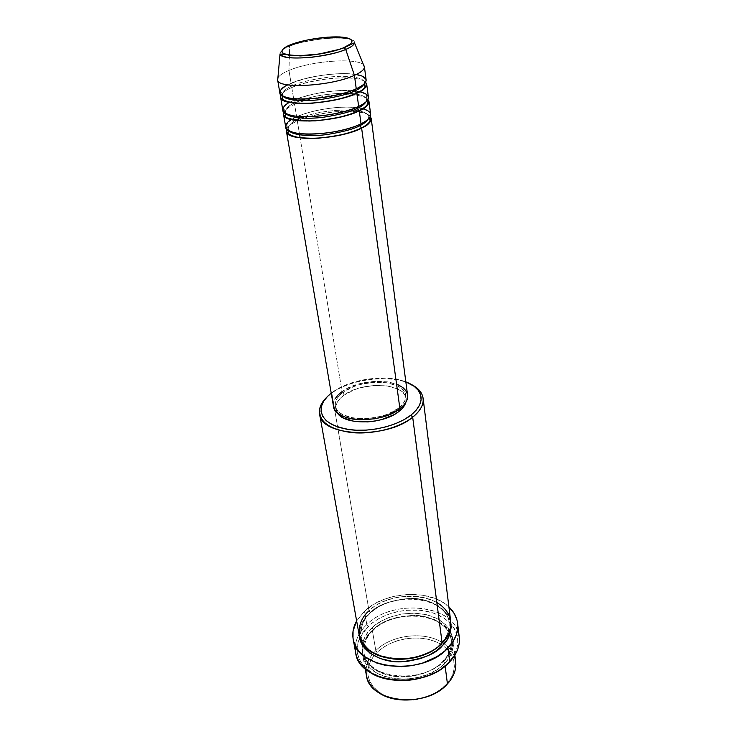 <?xml version="1.0" encoding="UTF-8"?>
<svg xmlns="http://www.w3.org/2000/svg" width="737" height="737" viewBox="0 0 737 737"><rect width="100%" height="100%" fill="white"/><g stroke="black" fill="none" stroke-linecap="round" stroke-linejoin="round"><path stroke-width="0.55" stroke-dasharray="3.69 2.76" d="M364.419 67.039C365.699 57.164 313.142 59.808 288.978 70.439L289.687 46.201C310.535 37.486 355.897 34.879 354.46 42.755C353.603 38.637 343.663 37.246 324.621 38.582C307.403 40.839 295.758 43.382 289.687 46.201L290.958 44.644M298.209 120.619L298.522 119.072L297.324 120.969L299.415 133.609L297.324 120.969C291.493 123.669 287.964 126.386 286.73 129.113C288.793 125.76 292.331 123.042 297.324 120.969L298.098 120.739M298.522 119.072C292.313 121.541 288.867 124.811 288.185 128.855L289.411 131.029L288.185 128.855C288.867 124.811 292.313 121.541 298.522 119.072L300.926 118.04L298.522 119.072L296.642 116.842L291.41 119.624M297.978 117.754L296.836 116.879C291.723 119.201 288.517 121.596 287.19 124.037L286.96 125.566L288.222 130.357M361.029 123.798L359.905 124.332L361.029 123.798M295.813 103.106L295.786 102.434L294.588 104.378L296.55 116.289L294.588 104.378C288.793 106.966 285.237 109.564 283.911 112.153C286.067 108.975 289.623 106.386 294.588 104.378L295.795 103.254M282.805 110.154C282.501 106.957 286.196 103.641 293.888 100.195L295.786 102.434C289.521 104.857 286.02 108.017 285.302 111.923L286.306 113.793L285.302 111.923C286.02 108.017 289.521 104.857 295.786 102.434L293.888 100.195L289.457 102.397M358.661 106.423L357.565 106.929L358.661 106.423M366.123 79.863C366.059 70.015 314.69 72.622 291.097 83.29L293.004 85.547L291.797 87.537L293.648 98.703L291.797 87.537C286.067 90.015 282.492 92.484 281.073 94.935C283.312 91.932 286.886 89.463 291.797 87.537L293.004 85.547C286.675 87.915 283.137 90.964 282.382 94.714L283.183 96.298L282.382 94.714C283.137 90.964 286.675 87.915 293.004 85.547L291.097 83.29L287.688 84.866M356.247 88.772L355.197 89.241L356.247 88.772M417.851 699.081C429.699 696.695 439.169 691.813 446.263 684.443L440.505 689.528L433.531 693.812L425.618 697.082L417.105 699.22L408.335 700.104L399.694 699.726L391.54 698.086L384.207 695.277L377.989 691.417L373.115 686.7L369.771 681.301L368.058 675.47L368.003 669.426L369.578 663.401L372.701 657.634L377.224 652.309L382.964 647.62L389.707 643.733L397.206 640.757L405.203 638.813L413.402 637.956L421.527 638.214L429.293 639.587L436.424 642.038L442.661 645.483L447.755 649.822L451.514 654.907L453.762 660.555L454.379 666.57L453.319 672.715L450.583 678.759L446.263 684.443L447.442 683.862L446.263 684.443L447.921 682.545C460.155 667.547 453.605 648.79 435.263 641.54C417.059 634.106 390.886 638.933 377.224 652.309L375.796 650.568C391.992 634.17 426.391 630.688 444.098 643.788C448.897 647.197 452.278 651.315 454.241 656.142M450.694 621.328C448.547 593.681 392.388 587.306 369.025 610.909L370.481 612.687C376.939 605.086 390.232 600.296 410.371 598.333C430.666 597.891 448.575 610.282 449.192 622.71C449.275 631.784 446.511 638.776 440.919 643.714L440.919 643.714C437.769 647.233 432.665 650.67 425.608 654.023C432.665 650.67 437.769 647.233 440.919 643.714L441.288 642.959L442.126 643.051L441.288 642.959L440.919 643.714C446.511 638.776 449.275 631.784 449.192 622.71C448.575 610.282 430.666 597.891 410.371 598.333C390.232 600.296 376.939 605.086 370.481 612.687L364.612 618.794L361.25 624.681L359.518 630.817L359.444 636.399C359.647 626.054 362.982 618.371 369.449 613.359L370.481 612.687C363.894 617.726 360.743 625.52 361.029 636.049C363.461 648.016 374.055 655.663 392.821 658.979C374.055 655.663 363.461 648.016 361.029 636.049C360.743 625.52 363.894 617.726 370.481 612.687L369.025 610.909L331.834 393.051C351.586 378.486 391.863 374.064 411.357 384.465C391.863 374.064 351.586 378.486 331.834 393.051L332.931 391.891C350.738 378.846 385.976 373.991 405.847 381.877L393.374 378.8L384.521 378.063L365.755 379.38L347.735 384.198L339.785 387.745L331.226 393.162M459.243 637.026C456.765 605.04 393.272 597.514 366.814 624.543L368.251 626.293L359.674 637.892C354.248 650.725 357.556 661.881 369.596 671.361C377.519 676.925 387.413 679.975 399.279 680.527L384.456 678.28L372.111 673.028L363.074 665.318L359.241 659.191L357.325 652.558L357.086 649.14L358.062 642.268L362.945 632.328L371.439 623.539L378.754 618.656L387.072 614.75L396.091 611.931L405.516 610.31L419.694 610.208L432.941 612.917L444.208 618.269L450.141 623.134L454.526 628.864L457.17 635.248L457.788 638.611L457.557 645.557L456.7 649.057L453.531 655.948L448.501 662.452L449.708 661.817L448.501 662.452L451.459 658.989C464.568 641.752 456.046 621.208 434.812 613.571C413.724 605.731 384.032 611.369 368.251 626.293L366.814 624.543C390.942 600.204 447.304 603.133 457.456 630.282M449.994 630.301L446.06 625.114L437.575 618.831L426.686 614.732L414.295 613.101L401.389 614.05L388.961 617.477L381.434 621.033L374.82 625.455L371.936 627.961L373.383 629.72C379.748 622.065 392.904 617.274 412.84 615.349C432.951 614.962 450.712 627.528 451.357 640.075C451.459 649.223 448.741 656.28 443.223 661.236L444.743 663.088C438.018 672.328 407.229 686.552 379.454 674.447C353.778 660.684 362.908 637.662 372.351 630.365L373.383 629.72C366.869 634.797 363.774 642.646 364.096 653.277C365.368 665.769 384.014 677.911 404.346 676.898C424.392 674.327 437.354 669.104 443.223 661.236C437.354 669.104 424.392 674.327 404.346 676.898C384.014 677.911 365.368 665.769 364.096 653.277C363.774 642.646 366.869 634.797 373.383 629.72L371.936 627.961C362.484 635.248 353.327 658.252 379.03 671.987C406.842 684.056 437.686 669.841 444.411 660.61L443.563 660.509L443.223 661.236L443.563 660.509L444.411 660.61L448.98 654.76L452.647 645.391L452.887 639.126L450.593 631.416M370.647 114.272C370.26 111.923 367.708 110.089 362.991 108.8M362.705 108.726L357.27 107.703L362.705 108.726M356.091 107.565C339.729 105.612 312.681 109.702 297.628 116.4C305.367 112.439 333.281 105.244 356.091 107.565M294.588 104.378C315.841 94.41 361.48 91.176 367.938 99.449C364.622 95.156 346.768 93.442 329.559 95.644C312.414 98.251 300.751 101.172 294.588 104.378M407.579 395.096C406.538 378.625 361.489 376.607 342.06 391.614L300.125 137.893L342.06 391.614L347.155 388.51L359.638 383.737L373.659 381.397L387.238 381.812L398.468 384.954M297.324 120.969C318.485 110.697 364.106 107.703 370.269 116.474C367.127 111.941 349.421 109.951 332.23 112.107C315.095 114.696 303.46 117.653 297.324 120.969M343.976 395.179L343.46 392.02C361.895 377.749 404.733 379.666 405.719 395.308C406.207 399.712 403.775 404.023 398.413 408.261L398.606 409.671L398.413 408.261C380.55 423.231 336.118 421.288 335.317 405.958C334.681 401.103 337.399 396.46 343.46 392.02L343.976 395.179L354.433 389.689L360.651 387.68L373.963 385.46L386.87 385.866L397.519 388.878L401.481 391.255L404.318 394.111L405.903 397.335L405.857 402.328L406.142 398.524C405.157 382.835 362.374 380.882 343.976 395.179C337.933 399.629 335.224 404.291 335.86 409.155L337.251 412.702L335.842 409.063L335.971 405.543L337.426 401.96L340.135 398.468L343.976 395.179M355.372 645.723C356.257 638.002 360.071 630.946 366.814 624.543L364.502 611.176C385.239 591 430.417 588.55 448.916 606.975L443.517 602.765L435.982 598.849L422.78 595.192L408.243 594.372L393.494 596.426L384.106 599.328L375.446 603.345L364.502 611.176L366.814 624.543C357.86 633.147 354.138 642.535 355.658 652.687M455.687 661.762C454.665 654.585 450.804 648.597 444.098 643.788C426.391 630.688 391.992 634.17 375.796 650.568L372.351 630.365C395.373 606.588 450.952 613.23 453.144 641.172C453.992 648.809 451.191 656.114 444.743 663.088L445.12 666.045L444.743 663.088C422.9 688.321 365.11 681.817 362.715 654.852C361.416 646.036 364.631 637.874 372.351 630.365L375.796 650.568L372.13 654.668C367.146 661.246 365.22 668.109 366.372 675.267M289.411 55.533L288.978 70.439C282.805 73.009 279.111 75.543 277.886 78.021C279.111 75.543 282.805 73.009 288.978 70.439L291.097 83.29L288.978 70.439C312.755 59.992 364.373 57.164 364.391 66.68M368.408 97.201C367.984 94.778 365.101 92.973 359.757 91.766M359.426 91.692L354.654 90.946L359.426 91.692M351.623 90.669C332.857 89.942 314.616 92.696 296.9 98.951C305.533 95.239 330.425 89.315 351.623 90.669M291.797 87.537C313.151 77.882 358.772 74.4 365.561 82.157C362.042 78.113 344.032 76.685 326.832 78.933C309.678 81.567 297.997 84.433 291.797 87.537M356.257 74.501C333.52 70.872 298.365 79.218 291.097 83.29C283.33 86.644 279.581 89.859 279.857 92.917M290.12 44.985L289.687 46.201C283.616 48.292 280.392 50.89 280.023 54.013C279.434 51.627 282.658 49.02 289.687 46.201L289.42 55.275M425.802 676.511C435.116 673.185 442.679 668.505 448.501 662.452L437.852 670.882L424.346 677.008M371.936 627.961L367.155 633.424L363.838 639.347L362.143 645.52L362.162 651.72L363.931 657.699L367.413 663.217L372.507 668.054L379.03 671.987L386.732 674.843L395.318 676.502L404.42 676.861L413.65 675.912L422.633 673.682L430.979 670.283L438.34 665.861L444.411 660.61C454.13 652.411 459.916 629.02 434.167 617.201C407.294 606.855 379.334 619.448 371.936 627.961M356.644 620.932L364.502 611.176L356.644 620.932M369.449 613.359L379.039 606.468L390.702 601.521L403.507 598.886L416.46 598.766L428.547 601.189L438.81 605.989L446.355 612.834L449.533 618.297L450.804 622.59C449.33 609.766 430.297 597.753 409.79 598.508C389.449 600.719 376.008 605.676 369.449 613.359M331.226 393.171L326.721 397.261L331.834 393.051L369.025 610.909C361.194 618.361 357.915 626.45 359.186 635.165M407.321 393.816L407.57 395.014M333.465 406.29L333.594 402.476L335.142 398.726M398.413 408.261L402.144 404.816L404.604 401.223L405.728 397.612L405.479 394.129L403.894 390.905L401.057 388.058L397.086 385.7L386.418 382.706L373.502 382.3L360.163 384.53L353.935 386.538L343.46 392.02L339.6 395.299L336.883 398.781L335.427 402.356L335.298 405.866L336.523 409.192L339.084 412.195L342.889 414.747L353.659 418.1L360.2 418.745L367.164 418.662L381.232 416.294L387.745 414.13L398.413 408.261M342.06 391.614C335.667 396.285 332.802 401.186 333.474 406.308M296.836 116.879L296.642 116.842C289.024 120.371 285.385 123.798 285.707 127.123M436.838 602.507C410.417 587.969 376.063 601.807 369.025 610.909M372.351 630.365C379.739 621.853 407.653 609.25 434.489 619.624C460.201 631.471 454.434 654.889 444.743 663.088L443.223 661.236C448.741 656.28 451.459 649.223 451.357 640.075C450.712 627.528 432.951 614.962 412.84 615.349C392.904 617.274 379.748 622.065 373.383 629.72L372.351 630.365M366.086 669.472C366.538 664.286 368.555 659.348 372.13 654.668L375.796 650.568L377.224 652.309L374.055 655.801C364.216 669.703 366.178 682.038 379.942 692.826C389.164 698.731 400.366 701.034 413.549 699.726M293.004 85.547C299.508 82.249 312 79.375 330.48 76.924C348.988 74.999 364.502 77.882 364.253 82.332L363.949 84.082L364.253 82.332C364.502 77.882 348.988 74.999 330.48 76.924C312 79.375 299.508 82.249 293.004 85.547M295.786 102.434L300.429 100.582L295.786 102.434M305.017 99.062C314.929 95.782 327.891 93.82 343.912 93.175C327.891 93.82 314.929 95.782 305.017 99.062M355.041 93.848L348.739 93.277C360.227 94.087 366.16 96.206 366.538 99.633L366.132 101.715L366.538 99.633C366.335 97.054 362.604 95.137 355.335 93.885M304.28 116.759C315.04 112.485 330.231 110.191 349.845 109.868C330.231 110.191 315.04 112.485 304.28 116.759M358.845 110.826L353.428 110.099C363.359 111.223 368.482 113.406 368.795 116.667L368.27 119.099L368.795 116.667C368.601 114.189 365.359 112.264 359.085 110.872M285.385 113.286L284.233 108.717L284.5 107.058C285.882 104.728 289.088 102.452 294.1 100.232L294.33 100.131M282.483 95.93L281.451 91.628C281.092 91.287 280.327 88.495 291.345 83.336C304.648 78.021 320.18 74.842 337.951 73.792C354.055 72.631 365.81 76.869 364.225 79.117L364.511 83.53M449.165 681.891L447.921 682.545M452.758 658.242L451.459 658.989M373.042 630.467C368.509 634.262 365.469 639.863 363.912 647.27L364.096 653.277C365.349 678.197 422.522 685.419 443.573 660.509C447.939 655.746 450.51 650.835 451.284 645.759L451.357 640.075L449.754 634.29C441.463 612.18 393.042 609.563 373.042 630.467M441.297 642.959C419.97 667.768 362.134 660.684 361.029 636.049C359.205 632.862 362.604 619.191 370.131 613.451C392.628 589.996 448.16 597.256 449.192 622.71L449.146 628.035C448.428 633.138 445.811 638.113 441.297 642.959M406.142 398.524L405.719 395.308M454.876 655.156L453.144 641.172M365.193 668.717L362.715 654.852M335.86 409.155L335.317 405.958M368.122 671.038L369.596 671.361M378.56 692.568L379.942 692.826M297.149 98.961C314.699 92.742 332.783 90.015 351.392 90.762M354.433 91.038C363.23 91.775 368.058 95.865 366.611 96.252L366.869 100.96M297.822 116.418C312.737 109.749 339.683 105.677 355.916 107.639M357.252 107.805C365.957 108.735 370.416 113.01 368.988 113.166L369.2 118.113"/><path stroke-width="1.11" d="M290.958 44.644C297.232 41.816 319.83 36.26 339.637 36.942C358.403 38.112 351.871 44.745 343.829 47.629L345.727 49.425C350.646 47.573 353.557 45.344 354.46 42.755C354.304 44.8 351.392 47.021 345.727 49.425L354.423 75.349C360.983 72.392 364.318 69.619 364.419 67.039L354.46 42.755L344.216 47.712L338.78 49.471L319.25 53.994L298.89 55.8L288.545 55.137L282.722 53.101L281.783 51.673L282.197 50.052L283.929 48.292L290.958 44.644L308.048 39.844L327.928 37.126L344.363 37.366L350.655 39.208L351.954 40.553L351.918 42.138L350.517 43.888L343.829 47.629C337.905 50.567 313.501 56.629 293.234 55.653C274.615 54.087 283.128 47.334 290.958 44.644L290.12 44.985M359.647 125.76L361.618 128.091C354.626 132.31 340.227 135.682 318.43 138.215C295.288 138.648 284.722 135.608 286.73 129.113L286.426 131.324C285.984 142.011 339.177 139.993 361.618 128.091L399.915 408.713C405.543 404.254 408.095 399.721 407.579 395.096L371.208 118.5C371.503 121.522 368.307 124.719 361.618 128.091L359.647 125.76C354.184 128.929 343.295 131.859 326.961 134.539C310.507 136.815 292.994 135.203 289.411 131.029C292.994 135.203 310.507 136.815 326.961 134.539C343.295 131.859 354.184 128.929 359.647 125.76L359.905 124.332L359.647 125.76C363.599 123.963 366.473 121.743 368.27 119.099C366.473 121.743 363.599 123.963 359.647 125.76M298.522 119.072L297.978 117.754M291.41 119.624C282.741 124.194 282.068 133.231 306.445 134.134C331.079 134.549 354.073 127.584 361.029 123.798C367.735 120.444 370.941 117.266 370.647 114.272L368.97 101.494C369.246 104.396 366.013 107.501 359.26 110.79C352.139 114.926 337.537 118.279 315.436 120.85C292.092 121.356 281.589 118.464 283.911 112.153L283.533 114.419C282.999 124.7 336.579 122.397 359.26 110.79L361.029 123.798L359.26 110.79C366.869 107.666 369.762 103.889 367.938 99.449L368.97 101.494M357.27 108.45L358.993 110.743L357.27 108.45C351.696 111.573 340.558 114.484 323.856 117.174C307.034 119.458 289.503 117.865 286.306 113.793C289.503 117.865 307.034 119.458 323.856 117.174C340.558 114.484 351.696 111.573 357.27 108.45L357.565 106.929L357.27 108.45C361.425 106.616 364.382 104.378 366.132 101.715C364.382 104.378 361.425 106.616 357.27 108.45M289.457 102.397C280.456 106.708 277.96 115.645 302.41 116.713C327.357 117.238 351.604 110.181 358.661 106.423C365.432 103.152 368.684 100.075 368.408 97.201L366.694 84.23C366.962 87.012 363.682 90.006 356.855 93.212C349.614 97.256 334.782 100.591 312.359 103.208C288.812 103.797 278.383 101.033 281.073 94.935L280.594 97.247C279.968 107.123 333.944 104.516 356.855 93.212L358.661 106.423L356.855 93.212C364.649 90.117 367.551 86.432 365.561 82.157L366.694 84.23M354.856 90.854L356.551 93.148L354.856 90.854C349.163 93.931 337.767 96.823 320.687 99.523C303.478 101.826 285.965 100.26 283.183 96.298C285.965 100.26 303.478 101.826 320.687 99.523C337.767 96.823 349.163 93.931 354.856 90.854L355.197 89.241L354.856 90.854C359.232 89.002 362.263 86.745 363.949 84.082C362.263 86.745 359.232 89.002 354.856 90.854M287.688 84.866C278.374 88.891 273.703 97.726 298.089 99.007C323.322 99.688 349.098 92.503 356.247 88.772C363.092 85.584 366.381 82.618 366.123 79.863L364.391 66.68C364.64 69.342 361.314 72.235 354.423 75.349L356.247 88.772L354.423 75.349C331.263 86.34 276.891 89.251 277.619 79.808L277.886 78.021L277.702 80.158C278.264 89.26 331.696 86.128 354.423 75.349L345.727 49.425C326.15 58.131 280.64 61.162 280.023 54.013C282.538 57.827 293.28 58.896 312.23 57.2C329.006 54.759 340.172 52.17 345.727 49.425L344.234 47.712C331.457 52.438 316.753 55.174 300.106 55.92L280.023 54.013L277.702 80.158M454.241 656.142C457.484 664.737 455.788 673.323 449.165 681.891L447.442 683.862C453.799 676.842 456.544 669.472 455.687 661.762L454.876 655.156M331.226 393.162L327.44 396.515L323.515 401.453L321.35 406.52L321.065 411.541L322.705 416.313L326.242 420.643L331.595 424.346L338.569 427.267L346.906 429.256L356.257 430.224L366.261 430.122L376.469 428.934L386.446 426.723L395.769 423.591L404.051 419.657L410.951 415.115L416.193 410.159L419.611 404.991L421.094 399.832L420.624 394.875L418.266 390.315L414.157 386.299L405.847 381.877C412.241 384.327 416.718 387.634 419.261 391.789C423.397 399.316 420.624 407.091 410.951 415.115L412.683 417.206C422.697 408.86 425.553 400.781 421.242 392.968C419.215 389.615 415.917 386.787 411.357 384.465C418.358 388.058 422.283 392.692 423.121 398.367C423.803 404.733 420.33 411.016 412.683 417.206L442.126 643.051C448.667 636.123 451.523 628.882 450.694 621.328L423.121 398.367M457.456 630.282C461.15 639.476 459.584 648.8 452.758 658.242L449.708 661.817C456.995 653.912 460.174 645.64 459.243 637.026L457.613 623.364C458.534 631.913 455.309 640.131 447.949 648.007L449.708 661.817L447.949 648.007C422.78 676.806 355.851 669.647 353.18 639.154C352.12 633 353.272 626.92 356.644 620.932L353.06 631.056L353.005 638.085L353.742 641.531L356.708 648.099L358.928 651.158L364.76 656.667L376.552 662.95L386.013 665.529L401.619 666.69L412.333 665.575L422.743 663.014L436.838 656.695L444.651 651.112L453.2 641.319L456.507 634.244L457.769 627.076L457.631 623.548L456.995 620.093L454.25 613.571L448.916 606.975C453.9 611.701 456.802 617.164 457.613 623.355M425.608 654.023C416.746 658.242 405.811 659.891 392.821 658.979C405.811 659.891 416.746 658.242 425.608 654.023M369.025 610.909C359.463 618.15 350.13 640.969 376.045 654.52C404.097 666.414 435.3 652.227 442.126 643.051L412.683 417.206C386.676 439.593 320.752 436.663 319.591 414.028C318.716 408.353 321.092 402.77 326.721 397.261C323.055 400.827 320.742 404.512 319.794 408.307C318.08 421.039 328.509 429.118 351.07 432.536C372.397 434.812 398.92 428.142 412.683 417.206L410.951 415.115C397.648 425.636 372.102 432.039 351.549 429.883C329.789 426.603 319.72 418.846 321.332 406.594C322.539 401.877 325.828 397.4 331.226 393.171M441.039 644.129L442.458 645.584C436.175 653.903 422.255 659.329 400.698 661.844C378.846 662.637 359.905 649.315 359.444 636.399L360.181 639.965L362.825 645.695L369.9 653.148L380.218 658.592L392.885 661.476L406.741 661.494L420.458 658.62L428.879 655.221L436.313 650.808L442.458 645.584L441.039 644.129M296.642 116.842L296.55 116.289L296.642 116.842L297.628 116.4L296.642 116.842M362.991 108.8L362.705 108.726C377.077 112.687 368.905 120.26 361.029 123.798C338.532 135.617 285.237 137.708 285.707 127.123L283.533 114.419M357.27 107.703L356.091 107.565L357.27 107.703M300.125 137.893L299.415 133.609L300.125 137.893M407.57 395.014L407.589 397.483L406.419 401.287L403.839 405.074L399.915 408.713L361.618 128.091C369.053 124.94 371.936 121.061 370.269 116.474L371.208 118.5M398.855 411.522C402.623 408.584 404.954 405.516 405.857 402.328L402.577 408.068L398.855 411.522L394.009 414.673L381.711 419.565L374.774 421.094L367.671 421.923L354.184 421.352L343.433 417.98L339.628 415.41L337.251 412.702C343.847 425.378 382.964 424.807 398.855 411.522L398.606 409.671L398.855 411.522M445.12 666.045L447.442 683.862L445.12 666.045M293.87 100.075L293.648 98.703L293.87 100.075M359.757 91.766L359.426 91.692C375.188 95.239 366.842 102.913 358.661 106.423C335.925 117.957 282.243 120.334 282.805 110.154L280.594 97.247M354.654 90.946L351.623 90.669L354.654 90.946M296.9 98.951L294.1 100.103L296.9 98.951M277.619 79.808L279.857 92.917C279.203 102.683 333.281 100.002 356.247 88.772C364.714 85.299 373.198 77.625 356.257 74.501M365.193 668.717L366.372 675.267C368.859 702.508 425.949 709.252 447.442 683.862C432.426 700.998 396.58 705.493 378.56 692.568C369.698 686.34 365.543 678.648 366.086 669.472M424.346 677.008L414.36 679.477L399.279 680.527C408.372 680.813 417.206 679.477 425.802 676.511M450.593 631.416L449.994 630.301M353.18 639.154L355.658 652.687C358.403 683.402 424.798 690.744 449.708 661.817C431.864 681.928 388.408 686.773 368.122 671.038C358.808 664.037 354.561 655.598 355.372 645.723M450.804 622.59L451.145 627.325L449.994 633.59L447.073 639.762L442.458 645.584C448.593 640.204 451.376 632.539 450.804 622.59M319.591 414.028L359.186 635.165C361.498 661.863 419.961 668.118 442.126 643.051C450.851 635.469 458.009 615.257 436.838 602.507M398.468 384.954L402.651 387.441L405.645 390.426L407.321 393.816M286.426 131.324L333.474 406.308C334.312 422.439 381.13 424.484 399.915 408.713L388.685 414.894L381.821 417.179L374.488 418.8L359.647 419.758L352.756 419.077L346.593 417.649L341.415 415.539L337.417 412.84L334.727 409.68L333.465 406.29M335.142 398.726L338.007 395.06L342.06 391.614M413.549 699.726L417.851 699.081M300.429 100.582L305.017 99.062L300.429 100.582M343.912 93.175L348.739 93.277L343.912 93.175M300.926 118.04L304.28 116.759L300.926 118.04M349.845 109.868L353.428 110.099L349.845 109.868M369.2 118.113L369.928 120.03C370.121 120.113 371.079 122.775 361.416 128.054C347.523 134.327 330.941 137.782 311.65 138.409C293.777 138.998 286.196 132.752 288.103 132.402L288.222 130.357M366.869 100.96L367.514 102.913C367.772 103.281 368.343 105.842 359.011 110.743C345.091 116.851 328.462 120.278 309.116 121.043C291.308 119.79 283.386 117.892 285.348 115.341L285.385 113.286M364.511 83.53L365.036 86.45C364.189 88.726 361.37 90.955 356.57 93.157C343.635 98.721 327.891 102.102 309.337 103.291C292.644 104.479 281.11 100.232 282.511 97.975L282.483 95.93M421.242 392.968L419.261 391.789M319.794 408.307L321.332 406.594M294.33 100.131L297.149 98.961M351.392 90.762L354.433 91.038M296.818 116.87L297.822 116.418M355.916 107.639L357.252 107.805"/></g></svg>
